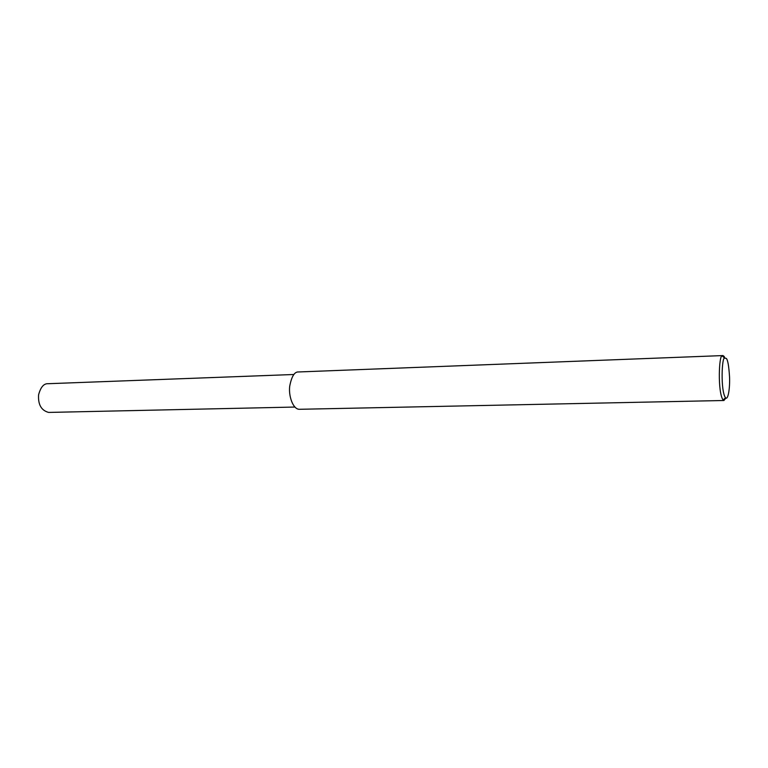 <?xml version="1.0" encoding="UTF-8"?>
<svg xmlns="http://www.w3.org/2000/svg" width="768" height="768" viewBox="0 0 768 768"><rect width="100%" height="100%" fill="white"/><g stroke="black" fill="none" stroke-linecap="round" stroke-linejoin="round"><path stroke-width="1.15" d="M725.837 398.064L723.926 400.502L723.11 400.032C717.446 392.179 719.002 354.269 722.179 355.939L722.976 355.574L724.07 356.371L724.858 357.898M726.346 358.445C727.824 360.067 728.89 366.278 729.552 377.088C730.013 387.754 728.179 400.675 725.491 397.766C720.442 390.662 721.824 356.602 724.656 358.07L726.346 358.445M723.926 400.502L299.338 409.296C293.107 409.373 288.432 396.24 289.709 386.246C291.6 376.387 294.547 371.626 298.55 371.962L722.832 355.574M294.854 407.05L48.605 412.426C41.28 410.429 37.949 404.544 38.602 394.771C40.656 387.178 43.786 383.491 48.01 383.712L293.875 374.496M723.11 400.032L725.491 397.766M722.179 355.939L724.656 358.07"/></g></svg>
